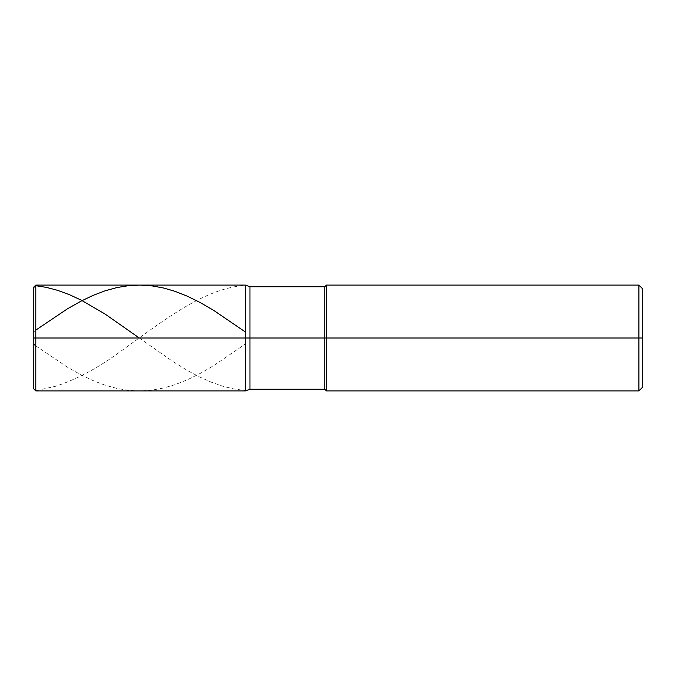 <?xml version="1.0" encoding="UTF-8"?>
<svg xmlns="http://www.w3.org/2000/svg" width="676" height="676" viewBox="0 0 676 676"><rect width="100%" height="100%" fill="white"/><g stroke="black" fill="none" stroke-linecap="round" stroke-linejoin="round"><path stroke-width="0.51" stroke-dasharray="3.38 2.54" d="M245.413 338L245.413 285.095L245.413 390.905L245.413 338L35.786 338L35.786 390.905L35.786 338L33.8 338L33.8 388.92L33.8 287.08L33.8 338L33.8 287.08L33.8 338L35.786 338L35.786 390.905L35.786 285.095L35.786 338L35.786 285.095L35.786 338L245.413 338L245.413 390.905L245.413 285.095L245.413 390.905L245.413 338L249.959 338L249.959 389.249L249.959 286.751L249.959 338L249.959 286.751L249.959 338L324.776 338L324.776 389.249L324.776 286.751L324.776 338L245.413 338L245.413 390.905L245.413 338M642.2 338L642.2 288.399L642.2 387.601L642.2 288.399L642.2 338L638.896 338L638.896 390.905L638.896 338L326.423 338L326.423 390.905L326.423 338L324.776 338L324.776 286.751L324.776 338L326.423 338L326.423 390.905L326.423 285.095L326.423 338L326.423 285.095L326.423 338L638.896 338L638.896 390.905L638.896 285.095L638.896 338L638.896 285.095L638.896 338L642.2 338M139.281 338L173.563 361.998L188.063 370.854L199.268 376.819L210.481 381.872L222.345 386.089L233.55 388.903L245.413 390.567M33.8 337.476L33.8 344.185M35.786 345.875L67.423 367.169L81.272 374.986L93.136 380.63L105 385.151L116.872 388.421L128.077 390.28L139.94 390.905L152.463 390.044L163.676 387.965L174.881 384.712L187.404 379.768L200.586 373.236L213.777 365.555L245.413 343.983M33.8 338.068L33.8 386.393C33.217 390.593 37.281 390.601 39.74 389.807L55.559 386.283C76.658 379.363 97.75 368.15 118.849 352.652C161.04 322.596 203.231 287.984 245.413 285.433M33.8 338.524L33.8 331.815L35.786 330.125"/><path stroke-width="1.01" d="M35.786 338L35.786 390.905L35.786 338L35.786 390.905L35.786 338L245.413 338L245.413 390.905L245.413 285.095L245.413 390.905L245.413 285.095L245.413 338L35.786 338L35.786 285.095L35.786 338L35.786 285.095L35.786 338L33.8 338L33.8 388.92L33.8 338L35.786 338M33.8 338L33.8 287.08L33.8 338M249.959 338L249.959 389.249L249.959 338L245.413 338L249.959 338L249.959 389.249L249.959 338L324.776 338L324.776 389.249L324.776 338L324.776 389.249L324.776 338L326.423 338L326.423 390.905L326.423 338L326.423 390.905L326.423 338L638.896 338L638.896 390.905L638.896 285.095L638.896 338L638.896 285.095L638.896 338L642.2 338L642.2 387.601L642.2 288.399L642.2 338L326.423 338L326.423 285.095L326.423 338L326.423 285.095L326.423 338L324.776 338L324.776 286.751L324.776 338L324.776 286.751L324.776 338L249.959 338L249.959 286.751L249.959 338M33.8 337.932L33.8 287.461L35.786 285.686L46.331 287.368L57.536 290.317L69.408 294.668L81.272 300.169L105 314.002L139.281 338M33.8 344.185L35.786 345.875M35.786 330.125L67.423 308.831L81.272 301.014L93.136 295.37L105 290.849L116.872 287.579L128.077 285.72L139.94 285.095L152.463 285.956L163.676 288.035L174.881 291.288L187.404 296.232L200.586 302.764L213.777 310.445L245.413 332.017M642.2 387.601L638.896 390.905L326.423 390.905L324.776 389.249L249.959 389.249L245.413 390.905L35.786 390.905L33.8 388.92M642.2 288.399L638.896 285.095L326.423 285.095L324.776 286.751L249.959 286.751L245.413 285.095L35.786 285.095L33.8 287.08"/></g></svg>

